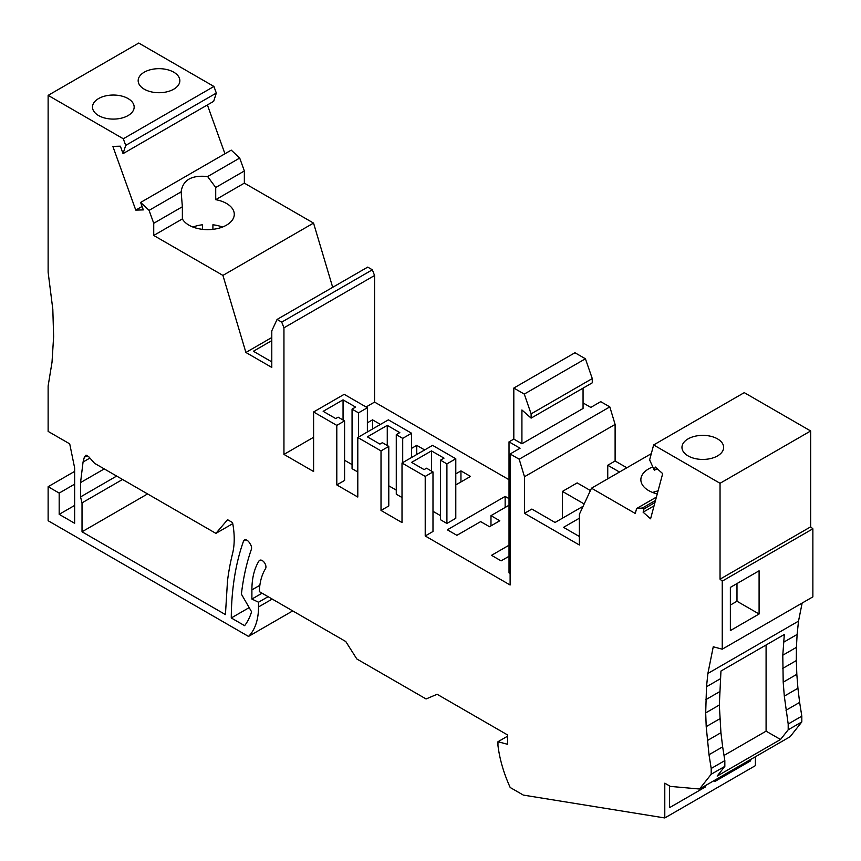 <?xml version="1.0" encoding="UTF-8"?>
<svg xmlns="http://www.w3.org/2000/svg" width="861" height="861" viewBox="0 0 861 861"><rect width="100%" height="100%" fill="white"/><g stroke="black" fill="none" stroke-linecap="round" stroke-linejoin="round"><path stroke-width="1.29" d="M292.729 610.901L248.517 636.43A72.937 42.114 -120 0 0 258.526 606.951L258.526 602.216L268.105 596.695M74.649 484.151L59.183 493.084L48.13 486.702L48.13 520.733L248.517 636.43M48.13 486.702L74.649 471.387M262.056 593.197L251.896 599.062L258.526 602.216M507.549 736.198L497.97 741.719L507.549 744.291L507.549 734.928L437.13 694.278L426.077 698.96L356.82 658.977L345.778 641.531L259.312 591.615A76.059 43.911 -120 0 1 265.511 568.69A5.209 3.003 -120 0 0 264.445 562.663A5.209 3.003 -120 0 0 259.656 560.307A5.209 3.003 -120 0 0 259 560.942A86.477 49.927 -120 0 0 251.896 589.882L251.896 599.062M497.97 741.719L497.97 745.561A98.983 57.149 60 0 0 510.196 787.503L523.327 795.09L664.789 817.95L755.409 765.633L755.409 756.744M714.888 780.141L714.888 781.476L750.62 760.844L750.62 759.51M669.578 785.942L669.578 807.64L705.31 787.008L705.31 785.673M711.197 774.243L711.197 768.475L724.833 760.607L724.833 766.376L711.197 774.243L699.519 789.01L670.385 786.405L664.789 783.176L664.789 817.95M705.31 787.008L704.147 786.341M750.62 760.844L749.457 760.177M699.519 789.01L790.14 736.693L801.817 721.927L788.192 729.794L788.192 724.026L801.817 716.158L801.817 721.927M724.833 766.376L717.159 776.073L780.518 739.491L788.192 729.794M802.14 603.066L798.513 621.136L707.893 673.453L706.504 686.755L705.697 712.897L706.203 726.63L709.012 754.72L722.648 746.853L724.833 760.607M709.012 754.72L711.197 768.475M788.192 724.026L784.306 696.129L783.198 682.181L782.789 655.221L784.317 634.471L720.958 671.053L719.322 705.03L720.937 732.711L722.648 746.853M766.086 644.986L766.086 731.161L780.518 739.491M724.015 755.452L766.086 731.161M786.007 710.271L799.632 702.404L801.817 716.158M784.306 696.129L797.932 688.262L799.632 702.404M783.198 682.181L796.823 674.314L797.932 688.262M782.681 668.448L796.317 660.57L796.823 674.314M782.789 655.221L796.414 647.354L796.317 660.57M783.499 642.306L797.125 634.439L796.414 647.354M798.513 621.136L797.125 634.439M706.504 686.755L720.14 678.888M707.893 673.453L713.252 646.772L722.25 649.183L812.87 596.867L812.87 528.805L722.25 581.132L722.25 649.183M759.09 614.001L759.09 570.8L730.365 587.385L730.365 630.586L759.09 614.001L736.984 601.247L736.984 583.564M730.365 605.068L736.984 601.247M722.25 581.132L720.044 579.173L810.664 526.846L812.87 528.805M705.805 699.67L719.43 691.803M705.697 712.897L719.322 705.03M706.203 726.63L719.828 718.763M707.312 740.578L720.937 732.711M720.044 579.173L720.044 483.29L810.664 430.974L810.664 526.846M717.697 455.813A20.836 12.032 0 0 0 723.638 447.397A20.836 12.032 0 0 0 710.669 436.258A20.836 12.032 0 0 0 687.907 438.981A20.836 12.032 0 0 0 681.966 447.397A20.836 12.032 0 0 0 694.935 458.536A20.836 12.032 0 0 0 717.697 455.813M720.044 483.29L653.639 444.954L744.259 392.638L810.664 430.974M654.93 502.576L643.996 508.883L643.113 512.187L650.582 518.806L662.69 473.615L655.221 466.996L654.338 470.289L649.625 459.914L653.639 444.954M654.338 470.289L657.126 468.675M643.113 512.187L654.048 505.87M643.996 508.883L642.414 508.012L655.501 500.456M651.303 453.661L591.496 488.198L635.278 513.479L636.602 508.539L656.394 497.109M636.602 508.539L642.414 508.012M657.255 493.891A26.573 15.337 180 0 1 640.864 479.728A26.573 15.337 180 0 1 648.484 468.976A26.573 15.337 180 0 1 652.412 467.071M652.692 492.481A26.573 15.337 180 0 1 658.062 490.888M619.49 472.032L607.748 465.252L615.109 461.001L615.109 424.419L524.489 476.736L524.489 513.317L531.861 509.066L555.065 522.466L583.112 506.268M590.409 490.544L577.171 482.903L562.437 491.416L562.437 518.204M607.748 465.252L607.748 478.813M425.216 476.413L432.986 471.925L426.55 468.212L424.118 469.622L411.58 462.379L431.469 450.895L444.018 458.138L440.477 460.172L446.913 463.896L455.792 458.762L432.588 445.363L402.012 463.014L425.216 476.413L425.216 535.972L510.121 584.996L510.121 453.984L519.194 459.214L609.814 406.898L615.109 424.419M519.194 459.214L524.489 476.736M524.489 513.317L579.378 545.002L579.378 514.308L591.496 488.198M579.378 518.204L563.535 527.352L579.378 536.5M615.109 461.001L626.862 467.781M584.178 503.965L562.437 491.416M513.813 439.088L513.813 388.053L524.274 394.09L531.119 413.872L531.119 418.123L521.917 409.965L521.917 443.77L513.813 439.088L509.023 441.854L520.076 448.237L510.121 453.984M509.023 441.854L509.023 572.866L510.121 573.501M583.058 402.937L590.797 407.404L600.741 401.656L609.814 406.898M521.917 443.77L583.058 408.469L583.058 388.139M531.119 418.123L592.271 382.822L592.271 378.571L585.415 358.779L574.954 352.741L513.813 388.053M585.415 358.779L524.274 394.09M592.271 378.571L531.119 413.872M380.454 424.419L372.533 419.845L367.378 422.826M424.667 449.937L416.746 445.363L411.59 448.344M509.023 545.217L491.523 555.323L501.102 560.855L509.023 556.281M509.023 498.648L505.149 496.41L447.322 529.806L456.9 535.327L480.653 521.615L489.5 526.717L499.81 520.765L490.974 515.653L509.023 505.235M455.792 484.926L470.526 476.424L460.947 470.892L455.792 473.862M509.023 479.717L374.567 402.087L366.097 406.973M313.598 437.28L283.947 454.404L313.598 471.527L313.598 411.978L336.802 425.377L344.583 420.889L344.583 480.438L336.802 484.926L357.799 497.045L357.799 437.496L381.014 450.895L388.785 446.407L388.785 505.956L381.014 510.444L402.012 522.573L402.012 463.014M344.583 420.889L338.147 417.176L335.715 418.575L323.166 411.332L343.055 399.848L355.604 407.092L352.063 409.136L352.063 468.685L357.799 471.989M344.583 460.28L352.063 464.596M388.785 446.407L382.349 442.694L379.916 444.093L367.367 436.85L387.267 425.366L399.805 432.609L396.275 434.654L396.275 494.203L402.012 497.518M388.785 485.798L396.275 490.124M440.477 460.172L440.477 519.721L446.913 523.445L455.792 518.311L455.792 458.762M432.986 511.316L440.477 515.642M425.216 535.972L432.986 531.485L432.986 471.925M372.533 419.845L372.533 428.993M416.746 445.363L416.746 454.511M490.974 515.653L490.974 525.867M505.149 496.41L505.149 507.473M460.947 470.892L460.947 481.945M372.35 269.794L367.701 267.114L277.081 319.431L281.73 322.122L372.35 269.794L374.567 275.498L283.947 327.815L281.73 322.122M277.081 319.431L271.785 330.839L271.785 367.421L245.902 352.472L271.785 337.523M271.785 340.622L253.371 351.256L271.785 361.889M313.598 411.978L344.174 394.327L367.378 407.727L358.499 412.849L352.063 409.136M336.802 425.377L336.802 484.926M343.055 399.848L343.055 420.007M358.499 412.849L358.499 437.097M367.378 407.727L367.378 431.964M357.799 437.496L388.376 419.845L411.59 433.244L402.711 438.367L396.275 434.654M381.014 450.895L381.014 510.444M387.267 425.366L387.267 445.535M402.711 438.367L402.711 462.615M411.59 433.244L411.59 457.492M431.469 450.895L431.469 471.053M446.913 463.896L446.913 523.445M283.947 454.404L283.947 327.815M374.567 402.087L374.567 275.498M232.75 523.649L215.907 533.379L227.584 519.7L232.556 522.573A78.147 45.116 -120 0 1 232.535 553.677A334.455 193.101 -120 0 0 227.498 580.927L225.431 614.593L82.021 531.786L147.586 493.934M82.021 531.786L82.021 502.867L122.542 479.469M87.047 455.738L84.313 457.309L83.054 462.023L89.91 458.063M83.054 462.023L80.547 482.59L104.246 468.911M80.547 482.59L80.547 496.915L116.644 476.068M80.547 496.915L82.021 502.867M84.313 457.309L86.003 455.135L88.715 456.696L94.549 463.304L215.907 533.379M249.173 607.618L231.275 617.961A326.125 188.29 -120 0 1 243.512 541.117A5.209 3.003 -120 0 1 244.395 539.987A5.209 3.003 -120 0 1 249.432 542.721L250.336 544.152A5.209 3.003 -120 0 1 251.39 549.307A314.136 181.37 -120 0 0 241.403 594.165L251.573 611.762A88.565 51.133 -120 0 1 244.61 625.667L231.275 617.961M153.732 235.462L153.732 223.29L182.371 206.758L181.144 191.863C182.769 180.003 191.605 174.901 207.641 176.559L215.713 187.504L215.713 199.677A26.573 15.337 180 0 1 232.965 209.535A26.573 15.337 180 0 1 234.278 214.303A26.573 15.337 180 0 1 211.892 229.446A26.573 15.337 180 0 1 182.457 219.071A26.573 15.337 180 0 1 182.371 218.92L153.732 235.462L222.924 275.402L313.544 223.085L332.69 287.326M222.924 275.402L245.902 352.472M215.713 199.677L244.352 183.135L313.544 223.085M212.915 229.338L212.915 224.775A26.573 15.337 180 0 1 222.45 227.056M192.961 227.056A26.573 15.337 180 0 1 202.496 224.775L202.496 229.338M182.371 206.758L182.371 218.92M142.076 206.468L135.769 210.106L143.313 209.901L140.623 202.443L149.082 210.364L181.144 191.863M149.082 210.364L153.732 223.29M207.641 176.559L239.702 158.047L244.352 170.973L244.352 183.135M140.623 202.443L231.243 150.126L239.702 158.047M215.713 187.504L244.352 170.973M207.393 104.945L224.936 153.764M135.769 210.106L112.866 146.392L120.368 146.187L123.058 153.635L213.679 101.318L216.315 93.074L125.695 145.401L123.058 153.635M125.695 145.401L123.306 138.772L213.926 86.455L216.315 93.074M173.9 89.103A20.836 12.032 0 0 0 179.852 80.697A20.836 12.032 0 0 0 166.883 69.558A20.836 12.032 0 0 0 144.11 72.281A20.836 12.032 0 0 0 138.169 80.697A20.836 12.032 0 0 0 151.138 91.836A20.836 12.032 0 0 0 173.9 89.103M128.181 115.503A20.836 12.032 180 0 1 105.429 118.194A20.836 12.032 180 0 1 92.493 107.065A20.836 12.032 180 0 1 98.488 98.628A20.836 12.032 180 0 1 121.229 95.937A20.836 12.032 180 0 1 134.165 107.065A20.836 12.032 180 0 1 128.181 115.503M123.306 138.772L48.13 95.367L138.75 43.05L213.926 86.455M48.13 95.367L48.13 272.227L52.822 309.357L53.63 336.522L52.015 362.244L48.13 385.943L48.13 431.404L69.719 443.867L74.649 467.986L74.649 523.284L59.183 514.351L74.649 505.418M59.183 493.084L59.183 514.351M259.861 585.286L251.896 589.882M260.539 560.059L259 560.942M272.205 599.062L258.526 606.951M245.815 539.793L243.512 541.117"/></g></svg>
